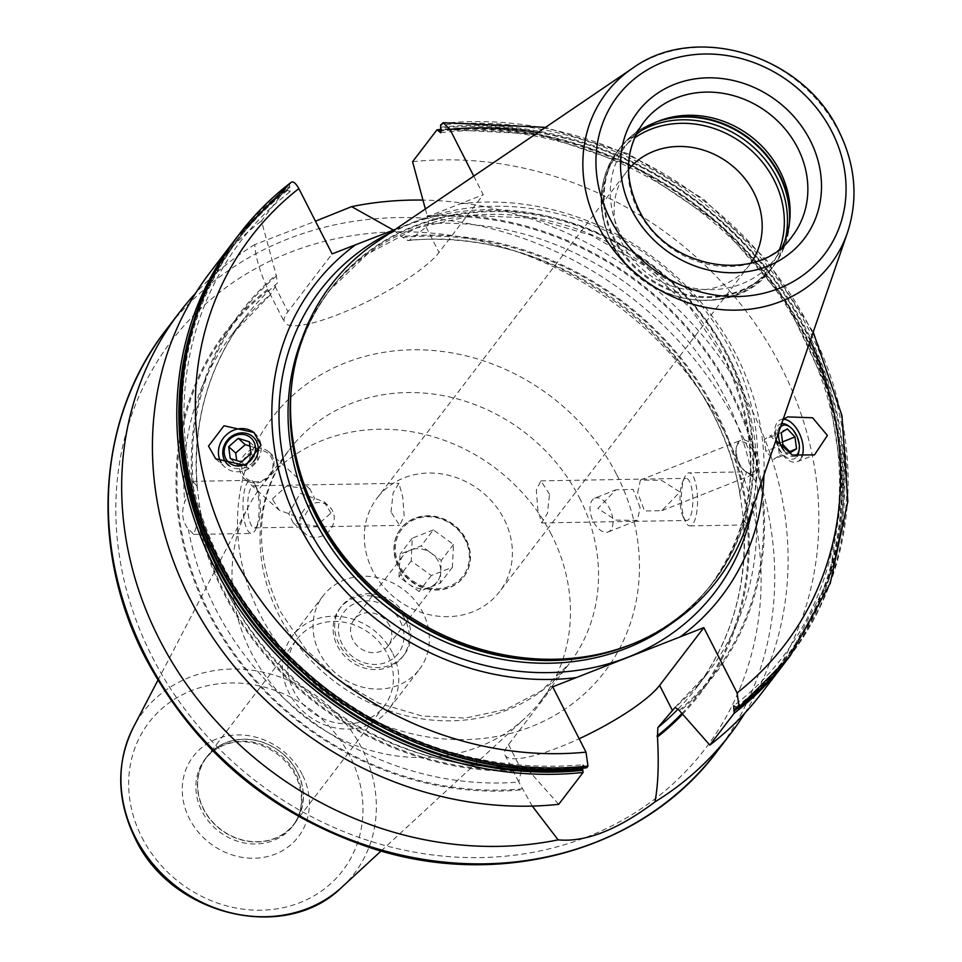 <?xml version="1.0" encoding="UTF-8"?>
<svg xmlns="http://www.w3.org/2000/svg" width="962" height="962" viewBox="0 0 962 962"><rect width="100%" height="100%" fill="white"/><g stroke="black" fill="none" stroke-linecap="round" stroke-linejoin="round"><path stroke-width="0.72" stroke-dasharray="4.81 3.61" d="M750.841 263.071A77.08 68.555 -142.6 0 1 749.362 265.091A77.08 68.555 -142.6 0 1 622.438 244.011A77.08 68.555 37.4 0 1 626.911 171.44L377.128 498.027A77.08 68.555 37.4 0 0 372.655 570.598A77.08 68.555 -142.6 0 0 499.579 591.678A77.08 68.555 -142.6 0 0 504.052 519.107A77.08 68.555 37.4 0 0 377.128 498.027M628.475 169.48A77.08 68.555 37.4 0 0 626.911 171.44M391.005 512.024L393.145 492.857L398.905 483.309L402.693 496.753L404.208 516.137L399.627 525.384L391.005 512.024M330.964 513.059L324.014 501.755L300.216 493.265L288.708 513.792L293.218 522.895L316.173 526.082L330.964 513.059M257.924 524.314A21.044 6.397 -91 0 1 254.449 527.885A21.044 6.397 -91 0 1 248.244 514.478A21.044 6.397 89 0 1 253.715 485.798A21.044 6.397 89 0 1 257.323 489.249A21.044 6.397 89 0 1 259.92 499.206A21.044 6.397 -91 0 1 257.924 524.314L255.892 528.932A26.551 8.069 -91 0 0 258.429 497.258A26.551 8.069 89 0 0 255.134 484.704A26.551 8.069 89 0 0 250.601 480.351A26.551 8.069 89 0 0 243.687 516.534A26.551 8.069 -91 0 0 251.515 533.441A26.551 8.069 -91 0 0 255.892 528.932M272.33 498.989L286.64 486.038L310.065 489.153L314.574 498.268L303.018 518.795L279.269 510.293L272.33 498.989M549.53 494.227L540.897 480.868L536.327 490.115L537.842 509.511L541.618 522.943L547.39 513.395L549.53 494.227M637.638 492.712L640.403 480.086L661.411 480.266L679.893 491.991L661.868 510.666L644.576 510.978L637.638 492.712M683.212 517.003A21.044 6.397 -91 0 1 680.603 507.058A21.044 6.397 89 0 1 682.611 481.938A21.044 6.397 89 0 1 686.086 478.367A21.044 6.397 89 0 1 692.291 491.774A21.044 6.397 -91 0 1 686.808 520.454A21.044 6.397 -91 0 1 683.212 517.003L685.389 521.56A26.551 8.069 -91 0 0 689.934 525.901A26.551 8.069 -91 0 0 696.849 489.718A26.551 8.069 89 0 0 689.02 472.811L746.752 471.825L739.886 492.544L743.59 520.165L747.666 524.915L755.819 504.172L756.288 500.986C758.934 490.211 757.551 482.07 752.116 476.551L746.752 471.825M640.139 507.744L633.152 489.442L615.896 489.802L597.883 508.477L615.836 520.105L637.373 520.382L640.139 507.744M273.917 461.532A18.17 16.402 132.1 0 1 264.466 480.303A18.17 16.402 132.1 0 1 244.673 479.04A18.17 16.402 132.1 0 1 239.778 469.588A18.17 16.402 132.1 0 1 249.218 450.817A18.17 16.402 132.1 0 1 269.023 452.08A18.17 16.402 132.1 0 1 273.917 461.532M299.976 523.965A18.17 16.402 -47.9 0 0 304.87 533.429A18.17 16.402 -47.9 0 0 324.675 534.68A18.17 16.402 -47.9 0 0 334.115 515.909A18.17 16.402 132.1 0 0 329.232 506.457A18.17 16.402 132.1 0 0 309.427 505.206A18.17 16.402 132.1 0 0 299.976 523.965M241.859 469.697A16.522 14.911 132.1 0 1 255.303 450.649A16.522 14.911 132.1 0 1 272.895 462.373A16.522 14.911 -47.9 0 1 259.439 481.421A16.522 14.911 -47.9 0 1 241.859 469.697M196.945 486.087L200.649 513.72L193.783 534.427L187.253 527.717C182.143 520.189 181.301 511.652 184.704 502.08L192.869 481.337L196.945 486.087A291.799 259.536 -142.6 0 1 244.601 317.857A291.799 259.536 -142.6 0 1 277.609 282.912L270.37 294.576L284.499 322.306A88.636 19.204 -27 0 1 287.939 311.676L332.118 253.896M393.458 230.11L402.934 237.422L408.032 240.62L409.499 240.175L426.118 227.092L428.715 223.701L427.2 215.728A298.34 265.356 -142.6 0 1 732.19 393.482A298.34 265.356 -142.6 0 1 679.713 711.315M558.718 804.316L528.619 770.526A298.34 265.356 -142.6 0 1 223.617 592.784A298.34 265.356 -142.6 0 1 276.106 274.952L277.609 282.912M528.619 770.526L524.049 766.57L524.735 766.185C377.669 778.486 221.801 655.375 200.312 510.052M685.389 521.56A26.551 8.069 -91 0 1 682.106 508.994A26.551 8.069 89 0 1 684.631 477.32A26.551 8.069 89 0 1 689.02 472.811M532.275 806.084L518.795 782.07L521.44 769.961L524.049 766.57A291.799 259.536 -142.6 0 1 200.649 513.72M552.705 686.832L508.525 744.6A88.636 19.204 153 0 0 505.098 755.242L518.795 782.07A291.799 259.536 37.4 0 1 188.42 529.701M270.454 294.709L232.371 333.85A291.799 259.536 37.4 0 1 270.454 294.673L267.773 289.261C259.572 271.019 255.255 256.12 254.822 244.564L315.452 221.188M425.372 208.982L427.2 215.728M473.761 176.118L483.225 194.685L439.033 252.453A88.636 19.204 -27 0 1 355.351 307.275A88.636 19.204 -27 0 1 284.499 322.306M395.358 229.365L483.225 194.685M459.632 203.932A256.217 227.886 37.4 0 1 736.351 355.182A256.217 227.886 -142.6 0 1 763.984 474.987M783.164 419.336L774.903 436.339L775.925 440.331M290.728 182.672L289.502 184.283L290.043 191.787L285.846 189.057L261.472 220.923L276.106 274.952M285.93 188.973L285.846 189.057A346.861 308.501 -142.6 0 0 236.351 238.047L285.93 188.973M412.578 161.712A346.861 308.501 -142.6 0 1 761.182 332.515A346.861 308.501 -142.6 0 1 761.158 693.734M210.137 272.294A346.861 308.501 -142.6 0 1 261.472 220.923M582.287 768.241L582.924 764.79L586.748 767.664M505.098 755.242A88.636 19.204 153 0 0 579.16 738.744M376.178 242.388A243.121 216.234 37.4 0 1 731.3 351.551A243.121 216.234 -142.6 0 1 746.536 525.649M782.322 246.765A93.603 83.249 -142.6 0 1 774.554 259.343A93.603 83.249 -142.6 0 1 620.442 233.742A93.603 83.249 37.4 0 1 625.865 145.611A93.603 83.249 37.4 0 1 635.978 134.824M267.773 289.261A298.34 265.356 37.4 0 0 208.333 612.77A298.34 265.356 37.4 0 0 522.787 789.754M682.443 714.381A298.34 265.356 37.4 0 0 708.032 397.258A298.34 265.356 37.4 0 0 402.453 236.484M254.822 244.564A346.861 308.501 37.4 0 0 195.683 293.109M744.853 713.143A346.861 308.501 37.4 0 0 750.516 407.383A346.861 308.501 37.4 0 0 422.955 200.096M551.394 534.535A176.178 156.698 37.4 0 0 261.291 486.351A176.178 156.698 37.4 0 0 248.364 506.673A176.178 156.698 37.4 0 0 251.07 652.236A176.178 156.698 -142.6 0 0 524.951 718.217A176.178 156.698 -142.6 0 0 541.173 700.42A176.178 156.698 -142.6 0 0 551.394 534.535M206.589 757.07A55.171 49.062 37.4 0 1 297.426 772.161A55.171 49.062 -142.6 0 1 294.228 824.097A55.171 49.062 -142.6 0 1 203.391 809.006A55.171 49.062 37.4 0 1 206.589 757.07L205.062 759.066A55.171 49.062 37.4 0 0 201.852 811.014A55.171 49.062 -142.6 0 0 292.701 826.093C303.283 811.339 304.208 794.468 295.478 775.48C279.088 743.554 232.395 727.08 205.062 759.066A55.171 49.062 37.4 0 1 295.899 774.157A55.171 49.062 -142.6 0 1 292.701 826.093L294.228 824.097M297.282 772.185A54.966 48.882 37.4 0 0 206.782 757.154A54.966 48.882 37.4 0 0 203.595 808.898A54.966 48.882 -142.6 0 0 294.095 823.929A54.966 48.882 -142.6 0 0 297.282 772.185M296.957 639.249A54.966 48.882 37.4 0 1 387.458 654.28A54.966 48.882 -142.6 0 1 384.271 706.036A54.966 48.882 -142.6 0 1 293.771 691.005A54.966 48.882 37.4 0 1 296.957 639.249L206.782 757.154M392.231 652.416A60.558 53.86 37.4 0 0 292.508 635.846A60.558 53.86 37.4 0 0 288.997 692.868A60.558 53.86 -142.6 0 0 388.72 709.439A60.558 53.86 -142.6 0 0 392.231 652.416M419.3 669.456A60.558 53.86 -142.6 0 0 422.811 612.433A60.558 53.86 37.4 0 0 323.088 595.875A60.558 53.86 37.4 0 0 319.576 652.885A60.558 53.86 -142.6 0 0 419.3 669.456L388.72 709.439M404.978 619.42A39.646 35.257 37.4 0 0 339.706 608.585A39.646 35.257 37.4 0 0 337.409 645.899A39.646 35.257 -142.6 0 0 402.681 656.745A39.646 35.257 -142.6 0 0 404.978 619.42M398.256 566.341A39.646 35.257 -142.6 0 1 400.553 529.016A39.646 35.257 -142.6 0 1 465.824 539.862A39.646 35.257 -142.6 0 1 463.528 577.188A39.646 35.257 -142.6 0 1 398.256 566.341M463.84 576.791A39.646 35.257 -142.6 0 0 466.137 539.466A39.646 35.257 37.4 0 0 400.865 528.619A39.646 35.257 37.4 0 0 398.557 565.945A39.646 35.257 -142.6 0 0 463.84 576.791L463.528 577.188M338.937 643.903A39.646 35.257 -142.6 0 1 341.233 606.577A39.646 35.257 -142.6 0 1 406.505 617.424A39.646 35.257 -142.6 0 1 404.208 654.749A39.646 35.257 -142.6 0 1 338.937 643.903M465.199 539.826A38.54 34.283 37.4 0 0 415.271 519.179A38.54 34.283 37.4 0 0 399.495 565.572A38.54 34.283 -142.6 0 0 449.422 586.231A38.54 34.283 -142.6 0 0 465.199 539.826M400.288 621.26A34.139 30.363 -142.6 0 1 386.315 662.349A34.139 30.363 -142.6 0 1 342.099 644.059A34.139 30.363 37.4 0 1 356.06 602.97A34.139 30.363 37.4 0 1 400.288 621.26M389.49 625.492A21.477 19.096 37.4 0 0 354.136 619.612A21.477 19.096 37.4 0 0 352.886 639.838A21.477 19.096 -142.6 0 0 388.251 645.706A21.477 19.096 -142.6 0 0 389.49 625.492M401.815 575.865A21.477 19.096 -142.6 0 1 399.507 565.572A21.477 19.096 -142.6 0 1 403.066 555.651A21.477 19.096 -142.6 0 1 410.594 550.011A21.477 19.096 -142.6 0 1 431.204 553.15A21.477 19.096 -142.6 0 1 438.419 561.519A21.477 19.096 -142.6 0 1 440.728 571.825L441.245 560.413L421.164 545.875L400.036 554.16L398.977 576.972L419.071 591.51L440.199 583.237L440.728 571.825A21.477 19.096 -142.6 0 1 437.169 581.733A21.477 19.096 -142.6 0 1 429.629 587.373A21.477 19.096 -142.6 0 1 409.03 584.247A21.477 19.096 -142.6 0 1 401.815 575.865M433.393 529.882L412.265 538.167L411.219 560.978L431.301 575.516L452.429 567.243L453.475 544.42L433.393 529.882L421.164 545.875M453.475 544.42L441.245 560.413M412.265 538.167L400.036 554.16M411.219 560.978L398.977 576.972M431.301 575.516L419.071 591.51M452.429 567.243L440.199 583.237M783.284 419.252A22.571 12.506 68.4 0 0 780.603 419.757A22.571 12.506 68.4 0 0 774.903 436.339A22.571 12.506 -111.6 0 0 797.245 461.724L814.489 454.894M801.827 456.89A22.571 12.506 -111.6 0 1 797.245 461.724M781.673 423.653A18.735 10.378 68.4 0 0 775.576 437.77A18.735 10.378 68.4 0 0 775.997 440.139M776.202 441.029A18.735 10.378 68.4 0 0 786.014 457.022A18.735 10.378 68.4 0 0 797.101 456.325M798.785 451.863A18.735 10.378 68.4 0 0 798.845 445.069A18.735 10.378 68.4 0 0 788.479 425.877M795.358 455.94A16.522 9.151 -111.6 0 1 784.126 450.745M780.422 427.296A16.522 9.151 68.4 0 0 778.559 432.708M781.288 432.672L764.249 439.43L765.836 451.274L773.472 459.343L779.521 455.567L777.921 443.722L770.297 435.654L764.249 439.43M782.876 444.516L765.836 451.274M787.337 428.896L770.297 435.654M782.527 441.895L777.921 443.722M789.561 451.587L779.521 455.567M790.511 452.585L773.472 459.343M254.389 432.948A22.571 20.382 132.1 0 1 254.954 433.429A22.571 20.382 132.1 0 1 261.027 445.178A22.571 20.382 -47.9 0 1 249.29 468.494A22.571 20.382 -47.9 0 1 224.687 466.931A22.571 20.382 -47.9 0 1 221.188 462.662M253.499 461.676A18.735 16.919 132.1 0 1 229.221 465.74M249.362 441.811L256.385 448.16L257.984 460.004L248.424 468.362L237.289 464.887L236.712 460.557M250.962 453.655L257.984 460.004M249.952 446.14L256.385 448.16M241.402 462.025L248.424 468.362M230.267 458.537L237.289 464.887M594.805 498.16A18.17 10.065 68.4 0 1 612.782 518.59A18.17 10.065 -111.6 0 1 608.2 531.938A18.17 10.065 -111.6 0 1 590.211 511.507A18.17 10.065 68.4 0 1 594.805 498.16L615.896 489.802M736.315 453.583A18.17 10.065 68.4 0 0 746.368 472.198A18.17 10.065 68.4 0 0 754.292 474.013A18.17 10.065 68.4 0 0 758.886 460.666A18.17 10.065 68.4 0 0 740.908 440.235A18.17 10.065 68.4 0 0 736.375 446.993A18.17 10.065 68.4 0 0 736.315 453.583M745.201 471.332A16.522 9.151 -111.6 0 0 756.577 460.846A16.522 9.151 68.4 0 0 746.44 443.254A16.522 9.151 68.4 0 0 736.11 448.424A16.522 9.151 68.4 0 0 736.062 454.413A16.522 9.151 -111.6 0 0 745.201 471.332L746.368 472.198M779.689 248.954A94.961 84.464 -142.6 0 1 700.336 300.204A94.961 84.464 -142.6 0 1 612.169 243.494A94.961 84.464 37.4 0 1 634.559 137.951M755.819 504.172A291.799 259.536 -142.6 0 1 708.164 672.402A291.799 259.536 -142.6 0 1 675.48 707.058M679.232 710.377A297.306 264.43 37.4 0 0 731.312 393.831A297.306 264.43 37.4 0 0 427.681 216.678M428.715 223.701A291.799 259.536 -142.6 0 1 752.116 476.551M276.587 275.89A297.306 264.43 37.4 0 0 224.507 592.436A297.306 264.43 37.4 0 0 528.138 769.588M739.886 492.544A291.799 259.536 37.4 0 0 409.499 240.175M681.745 713.612A297.306 264.43 37.4 0 0 707.226 397.727A297.306 264.43 37.4 0 0 402.934 237.422M678.318 708.838A291.799 259.536 37.4 0 0 695.935 688.395A291.799 259.536 37.4 0 0 743.59 520.165M268.254 290.199A297.306 264.43 37.4 0 0 209.211 612.433A297.306 264.43 37.4 0 0 522.306 788.828M197.39 488.191C192.123 423.785 207.852 367.003 244.601 317.857L232.371 333.85A291.799 259.536 37.4 0 0 184.704 502.08M426.118 227.092L439.033 252.453M275.012 286.315L287.939 311.676M810.184 340.873A335.846 298.713 37.4 0 0 537.842 132.588M441.835 123.461A346.861 308.501 -142.6 0 1 790.439 294.252A346.861 308.501 -142.6 0 1 790.427 655.483M289.502 184.283A346.861 308.501 37.4 0 0 238.167 235.642M789.189 657.094A346.861 308.501 37.4 0 0 789.213 295.863A346.861 308.501 37.4 0 0 440.608 125.06M436.952 129.846A346.861 308.501 -142.6 0 1 785.557 300.649A346.861 308.501 -142.6 0 1 785.533 661.868M585.461 767.039A345.322 307.131 -142.6 0 1 218.771 562.469A345.322 307.131 -142.6 0 1 289.622 186.424M440.728 127.212A345.322 307.131 -142.6 0 1 807.419 331.782A345.322 307.131 -142.6 0 1 736.567 707.828M289.947 187.325A344.432 306.349 37.4 0 0 219.444 562.277A344.432 306.349 37.4 0 0 584.98 766.341M736.086 707.13A344.432 306.349 37.4 0 0 806.589 332.179A344.432 306.349 37.4 0 0 441.053 128.114M287.614 190.38A344.432 306.349 37.4 0 0 183.008 370.154M736.639 707.924A344.432 306.349 37.4 0 0 804.04 334.812A344.432 306.349 37.4 0 0 441.642 130.868M287.133 189.682A345.322 307.131 37.4 0 0 196.416 313.468M737.313 708.549A345.322 307.131 37.4 0 0 804.701 334.584A345.322 307.131 37.4 0 0 441.582 130.135M508.525 744.6L521.44 769.961M390.825 232.443A248.449 220.971 37.4 0 1 729.424 358.165A248.449 220.971 -142.6 0 1 752.308 508.91M630.687 644.684A240.921 214.285 -142.6 0 0 712.926 582.431A240.921 214.285 -142.6 0 0 726.899 355.591A240.921 214.285 37.4 0 0 330.194 289.694L367.472 254.04L416.907 227.838L473.184 215.572L532.587 218.085L591.173 235.269L644.997 265.993L690.476 308.213L724.566 359.103C763.263 441.895 758.693 517.243 710.846 585.149A240.921 214.285 -142.6 0 0 724.819 358.309A240.921 214.285 37.4 0 0 328.114 292.412A240.921 214.285 37.4 0 0 302.296 337.975M291.642 385.365A240.921 214.285 37.4 0 1 330.194 289.694C306.169 321.476 292.989 357.996 290.644 399.254A241.149 214.478 37.4 0 1 472.534 211.929A241.149 214.478 37.4 0 1 727.573 354.894A241.149 214.478 -142.6 0 1 617.544 649.278C656.757 636.219 688.551 613.936 712.926 582.431L710.846 585.149A240.921 214.285 -142.6 0 1 673.64 621.993M847.474 232.612A141.077 125.481 37.4 0 0 838.636 131.59A141.077 125.481 37.4 0 0 632.563 68.242M625.865 145.611L643.602 122.427A93.603 83.249 37.4 0 0 638.167 210.558A93.603 83.249 37.4 0 0 792.291 236.147L774.554 259.343M660.966 120.226A96.681 85.991 37.4 0 0 658.729 120.923A96.681 85.991 37.4 0 0 614.622 238.937A96.681 85.991 -142.6 0 0 716.87 296.26A96.681 85.991 -142.6 0 0 789.79 221.164C788.84 238.035 783.417 253.03 773.52 266.137A96.897 86.183 -142.6 0 1 613.96 239.634A96.897 86.183 37.4 0 1 619.576 148.401C629.641 135.414 642.688 126.262 658.729 120.923L663.143 119.48M789.874 218.819A96.681 85.991 -142.6 0 1 789.79 221.164L790.018 216.522M789.477 222.607A96.897 86.183 -142.6 0 1 773.52 266.137L771.368 268.939A96.897 86.183 -142.6 0 1 611.808 242.436A96.897 86.183 37.4 0 1 617.436 151.202A96.897 86.183 37.4 0 1 641.233 130.628M657.407 121.597A96.897 86.183 37.4 0 0 619.576 148.401L617.436 151.202C597.847 179.16 595.887 209.836 611.555 243.23C639.983 305.363 735.184 321.176 771.368 268.939A96.897 86.183 -142.6 0 0 785.004 240.584M717.039 751.43A346.861 308.501 37.4 0 0 737.157 424.855A346.861 308.501 37.4 0 0 166.005 329.99M152.212 656.89A335.846 298.713 37.4 0 0 587.313 836.844A335.846 298.713 37.4 0 0 724.711 432.527A335.846 298.713 37.4 0 0 289.61 252.573A335.846 298.713 37.4 0 0 152.212 656.89M616.786 474.819A209.223 186.087 -142.6 0 1 531.192 726.695A209.223 186.087 -142.6 0 1 260.137 614.586A209.223 186.087 -142.6 0 1 345.743 362.722A209.223 186.087 -142.6 0 1 616.786 474.819M579.461 497.847A176.178 156.698 -142.6 0 1 569.227 663.732A176.178 156.698 -142.6 0 1 279.124 615.548A176.178 156.698 -142.6 0 1 289.346 449.663A176.178 156.698 -142.6 0 1 579.461 497.847M341.979 887.084A132.936 118.23 37.4 0 0 361.94 748.496A132.936 118.23 37.4 0 0 246.344 669.588A132.936 118.23 37.4 0 0 133.297 727.464M141.871 837.313A121.958 108.478 37.4 0 0 299.867 902.669A121.958 108.478 37.4 0 0 349.771 755.843A121.958 108.478 37.4 0 0 191.763 690.5A121.958 108.478 37.4 0 0 141.871 837.313M302.224 774.47A66.174 58.862 37.4 0 0 216.486 739.02A66.174 58.862 37.4 0 0 189.418 818.686A66.174 58.862 -142.6 0 0 275.156 854.148A66.174 58.862 -142.6 0 0 302.224 774.47M253.715 485.798L398.905 483.309M540.897 480.868L686.086 478.367M254.449 527.885L399.627 525.384M541.618 522.943L686.808 520.454M244.673 479.04L279.269 510.293M293.218 522.895L304.87 533.429M269.023 452.08L310.065 489.153M324.014 501.755L329.232 506.457M257.323 489.249L255.134 484.704M192.869 481.337L250.601 480.351M743.133 518.061C748.412 582.467 732.671 639.249 695.935 688.395L708.164 672.402L675.3 707.178M740.211 496.2C718.482 348.064 556.998 223.773 408.032 240.62M813.215 332.07L766.173 259.475L703.066 198.737L627.933 153.74L545.55 127.345M290.043 191.787C203.643 257.287 164.995 374.362 192.977 486.435C213.299 566.895 257.672 634.174 326.082 688.287C404.81 747.294 490.428 772.799 582.924 764.79M440.776 132.72C587.938 114.731 752.007 212.349 811.158 353.234C869.023 479.894 836.098 628.98 733.657 705.723M787.349 659.463L829.208 578.294L843.325 486.099L828.486 390.885L785.99 300.926L719.552 224.002L634.92 166.799L539.454 134.283L441.414 129.269M541.173 700.42L569.227 663.732L541.39 690.824L506.096 709.379L465.428 718.073L422.041 716.041L378.92 703.234L339.153 680.399L305.531 649.109L280.399 611.579C252.453 551.094 255.435 497.113 289.346 449.663L261.291 486.351M381.084 850.997L524.951 718.217M157.876 680.29L248.364 506.673M384.271 706.036L294.095 823.929M323.088 595.875L292.508 635.846M341.233 606.577L339.706 608.585M404.208 654.749L402.681 656.745M749.362 265.091L499.579 591.678M403.066 555.651L354.136 619.612M437.169 581.733L388.251 645.706M780.603 419.757L787.818 416.895M253.908 432.491L254.954 433.429M215.644 458.766L224.687 466.931M689.934 525.901L747.666 524.915M682.611 481.938L684.631 477.32M193.783 534.427L251.515 533.441M608.2 531.938L637.373 520.37M661.868 510.666L754.292 474.013M640.403 480.086L740.908 440.235M736.11 448.424L736.375 446.993"/><path stroke-width="1.44" d="M628.475 169.48A77.08 68.555 37.4 0 1 753.835 192.52A77.08 68.555 -142.6 0 1 750.841 263.071M763.984 474.987A256.217 227.886 -142.6 0 1 680.218 636.856L703.811 627.621L737.084 692.929L739.081 706.842L737.854 708.453L733.657 705.723L734.198 713.227L709.824 745.093L679.232 710.377L675.144 707.347L657.852 727.573L657.467 736.976C658.994 763.672 658.152 785.317 654.942 801.911C617.784 829.797 585.509 842.447 558.128 839.85L532.275 806.084M441.414 129.269L436.952 129.846L412.578 161.712L425.372 208.982M436.952 129.846L440.776 132.72L440.608 125.06L443.133 122.691L449.951 129.377L473.761 176.118M315.452 221.188L351.623 206.638L393.458 230.11M298.845 188.588A335.846 298.713 37.4 0 0 231.71 552.934A335.846 298.713 37.4 0 0 585.99 752.14L587.986 766.053A346.861 308.501 -142.6 0 1 239.382 595.262A346.861 308.501 -142.6 0 1 239.394 234.031L290.728 182.672C292.869 180.808 295.562 182.78 298.845 188.588L332.118 253.896L395.358 229.365M355.712 244.661A256.217 227.886 37.4 0 0 299.591 526.334A256.217 227.886 -142.6 0 0 576.298 677.585L552.705 686.832L585.99 752.14M208.526 446.079L224.002 425.757L253.908 432.491L261.027 445.178L245.563 465.488L215.644 458.754L208.526 446.079M775.925 440.331L792.279 455.026L814.489 454.882L827.404 435.437L812.613 417.797L787.818 416.895L783.164 419.336M587.986 766.053L586.748 767.664L585.461 767.039M734.198 713.227A346.861 308.501 -142.6 0 0 785.533 661.868L761.158 693.734A346.861 308.501 -142.6 0 1 709.824 745.093M583.092 772.45L558.718 804.316A346.861 308.501 -142.6 0 1 210.113 633.513A346.861 308.501 -142.6 0 1 210.137 272.294L234.512 240.416A346.861 308.501 -142.6 0 1 236.351 238.047L234.512 240.416A346.861 308.501 -142.6 0 0 234.487 601.647A346.861 308.501 -142.6 0 0 583.092 772.45L582.287 768.241M238.167 235.642C160.714 333.838 161.568 485.87 240.055 600.132C314.273 713.864 457.647 783.284 586.495 767.82L586.748 767.664A346.861 308.501 37.4 0 1 238.143 596.861A346.861 308.501 37.4 0 1 238.167 235.642L239.394 234.031A346.861 308.501 -142.6 0 1 290.728 182.672M737.854 708.453L789.189 657.094A346.861 308.501 37.4 0 1 737.854 708.453M579.16 738.744A88.636 19.204 153 0 0 659.631 685.389L672.546 710.75M680.218 636.856L576.298 677.585M703.811 627.621L659.631 685.389M847.474 232.612L746.536 525.649A243.121 216.234 -142.6 0 1 620.382 648.352A243.121 216.234 -142.6 0 1 316.859 513.973A243.121 216.234 37.4 0 1 290.801 396.272A243.121 216.234 37.4 0 1 376.178 242.388L632.563 68.242A141.077 125.481 37.4 0 0 598.136 225.842A141.077 125.481 37.4 0 0 729.881 310.113A141.077 125.481 37.4 0 0 847.474 232.612C858.453 198.821 855.543 164.887 838.72 130.808C803.029 55.087 695.863 22.018 632.563 68.242M635.978 134.824A93.603 83.249 37.4 0 1 663.143 119.48A93.603 83.249 37.4 0 1 779.99 171.212A93.603 83.249 -142.6 0 1 790.018 216.522A93.603 83.249 -142.6 0 1 782.322 246.765M657.467 736.976A298.34 265.356 37.4 0 0 682.443 714.381M195.683 293.109A346.861 308.501 37.4 0 0 179.365 312.518A346.861 308.501 37.4 0 0 159.247 639.093A346.861 308.501 37.4 0 0 558.128 839.85M654.942 801.911A346.861 308.501 37.4 0 0 730.398 733.97A346.861 308.501 37.4 0 0 744.853 713.143M422.955 200.096A346.861 308.501 37.4 0 0 351.623 206.638M801.827 456.89A22.571 12.506 -111.6 0 0 802.945 445.141A22.571 12.506 68.4 0 0 783.284 419.252M775.997 440.139A18.735 10.378 68.4 0 0 776.202 441.029M797.101 456.325A18.735 10.378 68.4 0 0 798.785 451.863L799.133 449.951A16.522 9.151 -111.6 0 1 795.358 455.94M780.422 427.296A16.522 9.151 68.4 0 1 790.042 427.044A16.522 9.151 68.4 0 1 799.181 443.963A16.522 9.151 -111.6 0 1 799.133 449.951M784.126 450.745A16.522 9.151 -111.6 0 1 778.667 437.518A16.522 9.151 68.4 0 1 778.559 432.708M790.042 427.044L788.479 425.877A18.735 10.378 68.4 0 0 781.673 423.653M781.288 432.672L782.876 444.516L790.511 452.585L796.56 448.809L794.973 436.964L787.337 428.896L781.288 432.672M794.973 436.964L782.527 441.895M796.56 448.809L789.561 451.587M221.188 462.662A22.571 20.382 -47.9 0 1 218.614 455.182A22.571 20.382 132.1 0 1 230.002 432.07A22.571 20.382 132.1 0 1 254.389 432.948M229.221 465.74A18.735 16.919 132.1 0 1 222.919 454.966A18.735 16.919 132.1 0 1 238.179 433.369A18.735 16.919 132.1 0 1 258.129 446.669A18.735 16.919 132.1 0 1 253.499 461.676M224.302 453.836A16.522 14.911 -47.9 0 0 241.883 465.56A16.522 14.911 -47.9 0 0 255.339 446.512A16.522 14.911 132.1 0 0 237.758 434.788A16.522 14.911 132.1 0 0 224.302 453.836M249.362 441.811L250.962 453.655L241.402 462.025L230.267 458.537L228.679 446.693L238.227 438.335L249.362 441.811M238.227 438.335L245.25 444.672L249.952 446.14M236.712 460.557L235.702 453.042L245.25 444.672M228.679 446.693L235.702 453.042M634.559 137.951A94.961 84.464 37.4 0 1 774.049 180.05A94.961 84.464 -142.6 0 1 779.689 248.954M656.986 736.05A297.306 264.43 37.4 0 0 681.745 713.612M657.852 727.573A291.799 259.536 37.4 0 0 678.318 708.838M737.084 692.929A335.846 298.713 37.4 0 0 810.184 340.873M537.842 132.588A335.846 298.713 37.4 0 0 449.951 129.377M813.215 332.07L841.978 415.692L847.811 501.442L830.23 583.309L790.427 655.483A346.861 308.501 -142.6 0 1 739.081 706.842M183.008 370.154A344.432 306.349 37.4 0 0 582.647 769.396M733.753 710.184A344.432 306.349 37.4 0 0 736.639 707.924M441.642 130.868A344.432 306.349 37.4 0 0 438.72 131.157M196.416 313.468A345.322 307.131 37.4 0 0 263.853 637.109A345.322 307.131 37.4 0 0 582.972 770.297M734.078 711.086A345.322 307.131 37.4 0 0 737.313 708.549M441.582 130.135A345.322 307.131 37.4 0 0 438.239 130.471M752.308 508.91A248.449 220.971 -142.6 0 1 552.777 672.51A248.449 220.971 -142.6 0 1 305.904 524.146A248.449 220.971 37.4 0 1 390.825 232.443M302.296 337.975A240.921 214.285 37.4 0 0 314.141 519.252A240.921 214.285 -142.6 0 0 673.64 621.993M630.687 644.684A240.921 214.285 -142.6 0 1 316.209 516.534A240.921 214.285 37.4 0 1 291.642 385.365M290.801 396.272L290.644 399.254A241.149 214.478 37.4 0 0 316.498 515.993A241.149 214.478 -142.6 0 0 617.544 649.278L620.382 648.352M831.962 131.806A130.183 115.789 37.4 0 0 663.311 62.049A130.183 115.789 37.4 0 0 610.04 218.771A130.183 115.789 37.4 0 0 778.703 288.528A130.183 115.789 37.4 0 0 831.962 131.806M631.842 210.233A104.605 93.037 37.4 0 0 767.363 266.282A104.605 93.037 37.4 0 0 810.172 140.356A104.605 93.037 37.4 0 0 674.639 84.295A104.605 93.037 37.4 0 0 631.842 210.233M792.291 236.147A93.603 83.249 37.4 0 0 797.726 148.028A93.603 83.249 37.4 0 0 643.602 122.427C625.336 148.136 623.677 177.068 638.6 209.235C666.426 270.057 759.415 285.005 792.291 236.147M789.874 218.819A96.681 85.991 -142.6 0 0 779.424 174.362A96.681 85.991 37.4 0 0 660.966 120.226M657.407 121.597A96.897 86.183 37.4 0 1 779.136 174.904A96.897 86.183 -142.6 0 1 789.477 222.607M785.004 240.584A96.897 86.183 -142.6 0 0 776.995 177.705A96.897 86.183 37.4 0 0 641.233 130.628M179.365 312.518L166.005 329.99A346.861 308.501 37.4 0 0 145.887 656.565A346.861 308.501 37.4 0 0 717.039 751.43L730.398 733.97M341.979 887.084C285.498 943.554 171.176 915.896 135.113 838.323C116.582 800.023 115.969 763.07 133.297 727.464A132.936 118.23 37.4 0 0 135.329 837.301A132.936 118.23 37.4 0 0 341.979 887.084L381.084 850.997M545.55 127.345L443.133 122.691M790.427 655.483L789.189 657.094M785.533 661.868L787.349 659.463M166.005 329.99C96.909 418.302 88.937 549.494 145.454 657.888C195.226 751.13 270.659 814.573 371.741 848.219C500.529 890.115 643.53 850.36 717.039 751.43M133.297 727.464L157.876 680.29"/></g></svg>
